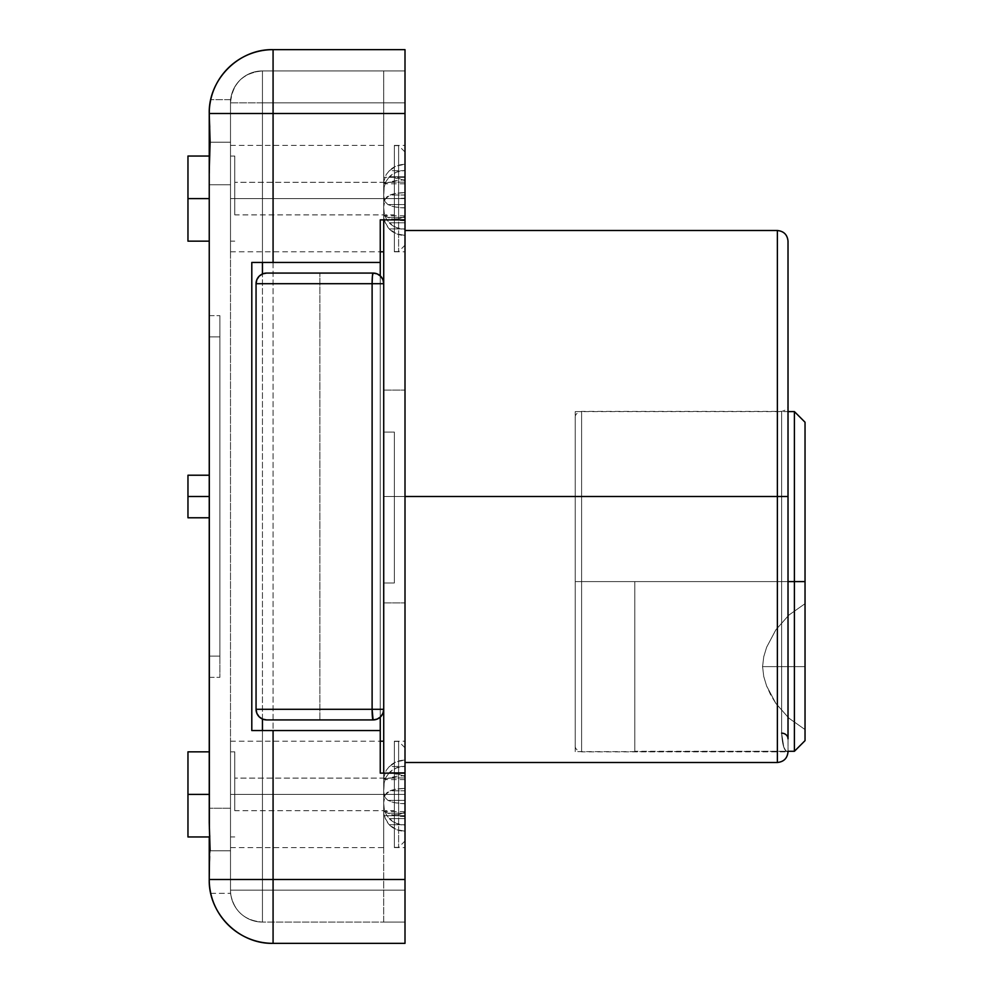 <?xml version="1.0" encoding="UTF-8"?>
<svg xmlns="http://www.w3.org/2000/svg" width="993" height="993" viewBox="0 0 993 993"><rect width="100%" height="100%" fill="white"/><g stroke="black" fill="none" stroke-linecap="round" stroke-linejoin="round"><path stroke-width="0.74" stroke-dasharray="4.96 3.72" d="M209.238 496.5L209.238 517.775L209.238 475.225L209.238 517.775L209.238 475.225L209.238 496.5L187.962 496.5L209.238 496.5M187.962 517.775L187.962 475.225L187.962 517.775M209.238 198.6L209.238 156.038L209.238 241.162L209.238 156.038L209.238 198.6L187.962 198.6L209.238 198.6M187.962 241.162L187.962 156.038L187.962 241.162M209.238 794.4L209.238 836.962L209.238 751.838L209.238 836.962L209.238 751.838L209.238 794.4L187.962 794.4L209.238 794.4M187.962 836.962L187.962 751.838L187.962 836.962M209.374 109.242L209.238 184.698L210.131 142.21L230.513 142.21L230.513 184.772L230.513 99.66L230.513 102.85L405.007 102.85L405.007 70.925L383.72 70.925L383.72 773.125L405.007 773.125L380.257 773.125L380.257 730.563L380.257 773.125L405.007 773.125L405.007 219.875L383.72 219.875L383.72 156.038L383.72 198.6L230.513 198.6L383.72 198.6L230.513 198.6L230.513 156.038L230.513 198.6L383.72 198.6L383.72 251.8L383.72 198.6L230.513 198.6L230.513 251.8L230.513 145.4L230.513 198.6L230.513 145.4L230.513 198.6L383.72 198.6L383.72 145.4L383.72 198.6L230.513 198.6L383.72 198.6L383.72 241.162L383.72 145.4L383.72 251.8L383.72 156.038L383.72 241.162L383.72 156.038L383.72 198.6L394.358 198.6L383.72 198.6L383.72 70.925L405.007 70.925L262.276 70.925L405.007 70.925L405.007 102.85L262.437 102.85L262.437 262.437L380.257 262.437L380.257 219.875L405.007 219.875L405.007 71.546L405.007 219.875L405.007 113.487L273.075 113.487L273.075 879.513L405.007 879.513L405.007 943.35L273.075 943.35C238.965 944.231 208.356 913.622 209.238 879.513L209.771 887.754L209.238 879.513A63.837 63.837 0 0 0 273.075 943.35L273.075 879.513L209.238 879.513L273.075 879.513L273.075 943.35L405.007 943.35L405.007 773.125L405.007 922.075L405.007 773.125L405.007 879.513L273.075 879.513L273.075 49.65L405.007 49.65L405.007 219.875L405.007 102.85L405.007 219.875L380.257 219.875L405.007 219.875L380.257 219.875L380.257 262.437L262.437 262.437L262.437 102.85L405.007 102.85L262.437 102.85L262.437 70.925L405.007 70.925L262.437 70.925L262.437 262.437L251.8 262.437L251.8 730.563L262.437 730.563L262.437 890.15L405.007 890.15L405.007 773.125L380.257 773.125L380.257 219.875L380.257 262.437L380.257 219.875L405.007 219.875L380.257 219.875L380.257 773.125L380.257 730.563L262.437 730.563L380.257 730.563L380.257 773.125L405.007 773.125L380.257 773.125L405.007 773.125L405.007 890.15L262.437 890.15L262.437 730.563L262.437 890.15L405.007 890.15L405.007 922.075L262.276 922.075L405.007 922.075L262.437 922.075L262.437 890.15L262.437 922.075A31.913 31.913 0 0 1 230.513 890.15L230.513 808.228L230.513 850.79L210.131 850.79L209.238 822.638L209.238 850.79L230.513 850.79L230.513 808.228L230.513 850.79L210.131 850.79L230.513 850.79L230.513 808.228L230.513 883.745L230.513 102.85L230.513 142.21L210.131 142.21L230.513 142.21L230.513 99.66L230.513 142.21L210.131 142.21L209.238 114.058L209.238 142.21L230.513 142.21L230.513 890.15L230.513 850.79L230.513 890.15L230.513 850.79L210.131 850.79L230.513 850.79L230.513 893.34L230.513 850.79L209.238 850.79L209.238 808.228L209.238 850.79M383.72 794.4L383.72 751.838L383.72 794.4L230.513 794.4L383.72 794.4L230.513 794.4L230.513 751.838L230.513 794.4L383.72 794.4L383.72 847.6L383.72 794.4L230.513 794.4L230.513 847.6L230.513 741.2L230.513 794.4L230.513 741.2L230.513 794.4L383.72 794.4L383.72 741.2L383.72 794.4L230.513 794.4L383.72 794.4L383.72 836.962L383.72 741.2L383.72 847.6L383.72 751.838L383.72 836.962L383.72 751.838L383.72 794.4L394.358 794.4L383.72 794.4L383.72 922.075L405.007 922.075L405.007 890.15L230.513 890.15L230.513 893.34L230.513 890.15L262.437 890.15L262.437 922.075A31.913 31.913 0 0 1 230.513 890.15L230.513 850.79L230.513 890.15A31.913 31.913 0 0 0 262.437 922.075L262.437 922.075A31.913 31.913 0 0 1 230.513 890.15L230.513 893.34L230.513 890.15A31.913 31.913 0 0 0 262.437 922.075A31.913 31.913 0 0 1 230.513 890.15A31.913 31.913 0 0 0 262.437 922.075L262.437 922.075A31.913 31.913 0 0 1 230.513 890.15L230.513 893.34L230.513 890.15A31.913 31.913 0 0 0 262.437 922.075A31.913 31.913 0 0 1 230.513 890.15A31.913 31.913 0 0 0 262.437 922.075L405.007 922.075L383.72 922.075L383.72 751.838L383.72 794.4L405.007 794.4L394.358 794.4L394.358 741.2L394.358 794.4L405.007 794.4L405.007 741.2L405.007 922.075L405.007 741.2L405.007 847.6L405.007 794.4L383.72 794.4L405.007 794.4L383.72 794.4L405.007 794.4L405.007 773.125L383.72 773.125L383.72 794.4L383.72 773.125L405.007 773.125L383.72 773.125L405.007 773.125L383.72 773.125L383.72 219.875L405.007 219.875L405.007 794.4L383.72 794.4L405.007 794.4L394.358 794.4L394.358 847.6L394.358 741.2L394.358 836.962L394.358 751.838L394.358 794.4L383.72 794.4L383.72 836.962L383.72 794.4L405.007 794.4L405.007 847.6L405.007 794.4L405.007 815.675L383.72 815.675L383.72 922.075L405.007 922.075L405.007 815.675L405.007 922.075L383.72 922.075L383.72 815.675L405.007 815.675L383.72 815.675L383.72 794.4L383.72 815.675L405.007 815.675L405.007 794.4L383.72 794.4M209.511 107.629L210.752 99.66L209.511 107.629L210.752 99.66L209.511 107.641L209.399 120.252M209.734 835.746L209.238 878.942L210.131 850.79L230.513 850.79L230.513 142.21L210.131 142.21L230.513 142.21L230.513 184.772L230.513 142.21L209.238 142.21L209.238 822.638L209.238 154.883M209.238 838.117L209.399 828.832M209.238 336.912L209.238 677.363L209.238 315.637L209.238 677.363L209.238 336.912L219.875 336.912L219.875 656.088L209.238 656.088L209.238 677.363L209.238 656.088L219.875 656.088L219.875 677.363L219.875 656.088L209.238 656.088L209.238 315.637L209.238 336.912L219.875 336.912L209.238 336.912L209.238 656.088L219.875 656.088L219.875 315.637L219.875 336.912L209.238 336.912L209.238 315.637L209.238 336.912L219.875 336.912L219.875 315.637L219.875 677.363L219.875 336.912L209.238 336.912L209.238 656.088L219.875 656.088L219.875 315.637L219.875 336.912L209.238 336.912L219.875 336.912L219.875 656.088L209.238 656.088L209.238 677.363L209.238 656.088L219.875 656.088L219.875 677.363L219.875 656.088L209.238 656.088L209.238 336.912M380.257 275.855L380.257 717.145L380.257 275.855M262.437 719.031L262.437 273.969L262.437 719.031M210.752 893.34L230.513 893.34L210.752 893.34L209.511 885.359L210.553 892.409M209.734 127.166L209.238 184.772L230.513 184.772L209.238 184.772M273.075 49.65L405.007 49.65L405.007 113.487L209.238 113.487L209.324 110.198L209.238 113.487A63.837 63.837 0 0 1 273.075 49.65A63.837 63.837 0 0 0 209.238 113.487L273.075 113.487L273.075 49.65M210.069 103.26L210.752 99.66L230.513 99.66L230.513 102.85A31.913 31.913 0 0 1 262.437 70.925A31.913 31.913 0 0 0 230.513 102.85A31.913 31.913 0 0 1 262.437 70.925A31.913 31.913 0 0 0 230.513 102.85L230.513 99.66L230.513 102.85A31.913 31.913 0 0 1 262.437 70.925L262.437 70.925A31.913 31.913 0 0 0 230.513 102.85A31.913 31.913 0 0 1 262.437 70.925A31.913 31.913 0 0 0 230.513 102.85L230.513 99.66C233.789 81.997 244.377 72.427 262.276 70.925C244.377 72.427 233.789 81.997 230.513 99.66L210.752 99.66M210.069 889.74L210.566 892.434M262.437 102.85L230.513 102.85A31.913 31.913 0 0 1 262.437 70.925L262.437 70.925A31.913 31.913 0 0 0 230.513 102.85A31.913 31.913 0 0 1 262.437 70.925C243.049 72.824 232.412 83.462 230.513 102.85L230.513 890.15A31.913 31.913 0 0 0 262.437 922.075L262.437 890.15L230.513 890.15L262.437 890.15L262.437 730.563L251.8 730.563L251.8 262.437L262.437 262.437L262.437 102.85L230.513 102.85L262.437 102.85L262.437 70.925L262.437 102.85M230.513 794.4L230.513 836.962L230.513 794.4M230.513 198.6L230.513 156.038L230.513 198.6M219.875 336.912L219.875 677.363L219.875 336.912M777.382 230.513L777.382 496.5L405.007 496.5L405.007 188.223L405.007 219.875L405.007 198.19L394.358 198.6L394.358 145.4L394.358 198.6L394.358 156.038L394.358 198.6L405.007 198.6L405.007 145.4L405.007 762.487L405.007 496.5L383.72 496.5L383.72 390.112L383.72 496.5L383.72 390.112L383.72 496.5L405.007 496.5L383.72 496.5L383.72 602.888L383.72 390.112L383.72 496.5L405.007 496.5L405.007 390.112L405.007 602.888L405.007 496.5L383.72 496.5L383.72 602.888L383.72 496.5L405.007 496.5L405.007 602.888L405.007 496.5L383.72 496.5L383.72 602.888L383.72 496.5L405.007 496.5L405.007 602.888L405.007 496.5L777.382 496.5L777.382 762.487L777.382 496.5L788.02 496.5L788.02 751.838L785.786 750.658L783.787 747.121L781.628 733.157L781.628 581.613L788.02 581.613L788.02 738.842L788.02 581.613L781.628 581.613L781.628 411.387L781.628 581.613L781.628 411.387L781.628 581.613L788.02 581.613L788.02 405.007L788.02 738.842L788.02 581.613L581.613 581.613L581.613 411.387L581.613 581.613L581.613 411.387L581.613 581.613L575.232 581.613L581.613 581.613L581.613 411.387L581.613 581.613L781.628 581.613L781.628 411.387L781.628 581.613L581.613 581.613L781.628 581.613L781.628 733.157L781.628 581.613L781.628 733.157L783.787 747.121L785.786 750.658L788.02 751.838C784.482 751.738 782.36 745.507 781.628 733.157C785.488 733.517 787.61 735.403 788.02 738.842C787.61 735.403 785.488 733.517 781.628 733.157A6.38 5.685 0 0 1 788.02 738.842L788.02 241.162L788.02 496.5L777.382 496.5L777.382 762.487M373.083 719.925L266.695 719.925L373.083 719.925A10.638 10.638 0 0 0 383.72 709.287L383.72 283.713A10.638 10.638 0 0 0 373.083 273.075L266.695 273.075L373.083 273.075M405.007 198.19L405.007 70.925L405.007 198.19M405.007 188.223L405.007 145.4L405.007 188.223M383.72 198.6L383.72 156.038L383.72 198.6L405.007 198.6L383.72 198.6L405.007 198.6L383.72 198.6L383.72 219.875L405.007 219.875L383.72 219.875L383.72 198.6L405.007 198.6L383.72 198.6L405.007 198.6L405.007 219.875L405.007 198.6L394.358 198.6L394.358 251.8L394.358 145.4L394.358 241.162L394.358 156.038L394.358 198.6L383.72 198.6L383.72 241.162L383.72 177.325L405.007 177.325L405.007 70.925L383.72 70.925L383.72 177.325L383.72 70.925L405.007 70.925L405.007 177.325L383.72 177.325L405.007 177.325L405.007 251.8L405.007 198.6L383.72 198.6L405.007 198.6L405.007 177.325L383.72 177.325L383.72 198.6M405.007 219.875L383.72 219.875L405.007 219.875M394.358 794.4L394.358 741.411L394.358 774.106L398.615 774.106L405.007 776.551L405.007 840.997L405.007 812.249L398.615 814.694L398.615 847.389L398.615 774.106L398.615 847.389L398.615 814.694L394.358 814.694L394.358 847.389L394.358 774.106L394.358 847.389L394.358 794.425L394.358 810.698L234.77 810.698L234.77 778.102L394.358 778.102L394.358 836.962L394.358 794.412M394.358 198.6L394.358 145.611L394.358 178.306L398.615 178.306L405.007 180.751L405.007 245.197L405.007 216.449L398.615 218.894L398.615 251.589L398.615 178.306L398.615 251.589L398.615 218.894L394.358 218.894L394.358 251.589L394.358 178.306L394.358 251.589L394.358 198.625L394.358 214.898L234.77 214.898L234.77 182.302L394.358 182.302L394.358 241.162L394.358 198.612M394.358 778.102L394.358 751.838L394.358 786.108L394.358 778.102L234.77 778.102L234.77 751.838L234.77 810.698L394.358 810.698L394.358 778.102M398.615 814.694L398.615 741.411L398.615 774.106L394.358 774.106L394.358 741.411L394.358 814.694L398.615 814.694L405.007 812.249L405.007 794.412L405.007 840.997L405.007 747.803L405.007 794.388L405.007 748.697L405.007 776.551L398.615 774.106L398.615 741.411L398.615 814.694M405.007 760.129L405.007 831.228L405.007 760.129L405.007 766.472L389.355 766.472L396.455 761.792L405.007 760.129A21.275 19.661 180 0 0 389.355 766.472L386.14 770.494L383.72 777.631L383.72 813.664L383.72 777.631L383.72 788.07L384.217 782.621L386.004 777.283L389.355 772.591L405.007 772.591L405.007 766.261L396.455 767.912L389.355 772.591L405.007 772.591L405.007 800.395L387.915 800.395L395.437 802.816L405.007 803.685L405.007 800.395L387.915 800.395L384.688 797.081L383.72 791.657L384.217 782.621L386.004 777.283L389.355 772.591A21.275 19.661 0 0 1 405.007 766.261L405.007 760.129M234.77 810.698L234.77 751.838L234.77 810.698M383.72 803.362L384.229 808.811L386.016 814.123L389.182 818.592A21.275 19.661 180 0 0 405.007 825.109L405.007 831.228A21.275 19.661 0 0 1 389.182 824.724L384.229 816.73L383.72 812.237L384.688 811.678L387.915 813.217L405.007 813.217L405.007 816.507L395.437 815.638L387.915 813.217L405.007 813.217L405.007 811.591L405.007 824.724L389.182 824.724L396.344 829.527L405.007 831.228L405.007 824.724L389.182 824.724L386.029 820.665L383.72 813.664L383.72 803.362L384.229 808.811L386.016 814.123L389.182 818.592L405.007 818.592L405.007 825.109L396.344 823.408L389.182 818.592L405.007 818.592L405.007 790.788L390.1 790.788L396.952 789.063L405.007 788.454L405.007 790.788L390.1 790.788L385.135 794.983L383.72 802.505L383.72 777.891L385.123 779.592L390.1 777.966L405.007 777.966L405.007 775.645L396.952 776.241L390.1 777.966L405.007 777.966L405.007 779.592L405.007 766.472L389.355 766.472L386.14 770.494L383.72 777.631M384.03 779.232L390.1 777.966A21.275 8.155 180 0 1 405.007 775.645L405.007 788.454A21.275 8.155 0 0 0 390.1 790.788L387.171 792.439L385.135 794.983L383.72 802.505M383.72 812.237L384.688 811.678L387.915 813.217A21.275 8.155 0 0 0 405.007 816.507L405.007 803.685A21.275 8.155 180 0 1 387.915 800.395L384.688 797.081L383.72 791.657L383.72 812.237L384.688 811.678M383.72 777.891L385.123 779.592M394.358 182.302L394.358 156.038L394.358 190.308L394.358 182.302L234.77 182.302L234.77 156.038L234.77 214.898L394.358 214.898L394.358 182.302M398.615 218.894L398.615 145.611L398.615 178.306L394.358 178.306L394.358 145.611L394.358 218.894L398.615 218.894L405.007 216.449L405.007 198.612L405.007 245.197L405.007 152.003L405.007 198.588L405.007 152.897L405.007 180.751L398.615 178.306L398.615 145.611L398.615 218.894M405.007 164.329L405.007 235.428L405.007 164.329L405.007 170.672L389.355 170.672L396.455 165.992L405.007 164.329A21.275 19.661 180 0 0 389.355 170.672L386.14 174.694L383.72 181.831L383.72 217.864L383.72 181.831L383.72 192.27L384.217 186.821L386.004 181.483L389.355 176.791L405.007 176.791L405.007 170.461L396.455 172.112L389.355 176.791L405.007 176.791L405.007 204.595L387.915 204.595L395.437 207.016L405.007 207.885L405.007 204.595L387.915 204.595L384.688 201.281L383.72 195.857L384.217 186.821L386.004 181.483L389.355 176.791A21.275 19.661 0 0 1 405.007 170.461L405.007 164.329M234.77 214.898L234.77 156.038L234.77 214.898M383.72 207.562L384.229 213.011L386.016 218.323L389.182 222.792A21.275 19.661 180 0 0 405.007 229.309L405.007 235.428A21.275 19.661 0 0 1 389.182 228.924L384.229 220.93L383.72 216.437L384.688 215.878L387.915 217.417L405.007 217.417L405.007 220.707L395.437 219.838L387.915 217.417L405.007 217.417L405.007 215.791L405.007 228.924L389.182 228.924L396.344 233.727L405.007 235.428L405.007 228.924L389.182 228.924L386.029 224.865L383.72 217.864L383.72 207.562L384.229 213.011L386.016 218.323L389.182 222.792L405.007 222.792L405.007 229.309L396.344 227.608L389.182 222.792L405.007 222.792L405.007 194.988L390.1 194.988L396.952 193.263L405.007 192.654L405.007 194.988L390.1 194.988L385.135 199.183L383.72 206.705L383.72 182.091L385.123 183.792L390.1 182.166L405.007 182.166L405.007 179.845L396.952 180.441L390.1 182.166L405.007 182.166L405.007 183.792L405.007 170.672L389.355 170.672L386.14 174.694L383.72 181.831M384.03 183.432L390.1 182.166A21.275 8.155 180 0 1 405.007 179.845L405.007 192.654A21.275 8.155 0 0 0 390.1 194.988L387.171 196.639L385.135 199.183L383.72 206.705M383.72 216.437L384.688 215.878L387.915 217.417A21.275 8.155 0 0 0 405.007 220.707L405.007 207.885A21.275 8.155 180 0 1 387.915 204.595L384.688 201.281L383.72 195.857L383.72 216.437L384.688 215.878M383.72 182.091L385.123 183.792M575.232 581.613L575.232 745.458L575.232 417.768L575.232 745.458L575.232 581.613L575.232 745.458L575.232 581.613L581.613 581.613L581.613 751.838L581.613 581.613L581.613 751.838L581.613 581.613L581.613 751.838L581.613 581.613L575.232 581.613L794.4 581.613L794.4 411.599L794.4 751.291L634.812 751.627L634.812 581.613L805.038 581.613L575.232 581.613L575.232 751.627L575.232 411.599L575.232 581.613L788.02 581.613L575.232 581.613L575.232 751.627L575.232 581.613M405.007 548.397L405.007 762.487L405.007 548.397M405.007 475.746L405.007 390.112L405.007 475.746M405.007 517.254L405.007 602.888L405.007 517.254M788.02 241.162L788.02 496.5M405.007 496.5L405.007 390.112L405.007 496.5M383.72 496.5L383.72 390.112L383.72 496.5M383.72 432.067L383.72 582.99L383.72 432.067L383.72 582.99L394.358 582.99L394.358 432.067L383.72 432.067L394.358 432.067L394.358 582.99L383.72 582.99L394.358 582.99L383.72 582.99L383.72 432.067L394.358 432.067L383.72 432.067M777.382 496.5L777.382 230.513L777.382 496.5M781.628 733.157C782.36 745.507 784.482 751.738 788.02 751.838L788.02 738.842M394.358 582.99L394.358 432.067L394.358 582.99M805.038 603.682L805.038 666.626L762.574 666.626L763.741 656.783L766.608 647.287L775.818 629.872L788.914 615.052L805.038 603.682L805.038 666.626L762.574 666.626L763.741 676.469L766.608 685.952L775.818 703.367L788.914 718.187L805.038 729.57L805.038 666.626L805.038 740.641L805.038 422.236L805.038 603.682L788.914 615.052L775.818 629.872L766.608 647.287L763.741 656.783L762.574 666.626L763.741 676.494L766.621 685.977L775.881 703.454L788.951 718.224L805.038 729.57L805.038 581.613L634.812 581.613L634.812 751.291L634.812 581.613L805.038 581.613L805.038 740.641L805.038 729.57L805.038 740.641L805.038 729.57L788.914 718.187L775.818 703.367L770.705 694.963L766.608 685.952L763.741 676.469L762.574 666.626L763.741 656.758L766.621 647.262L775.881 629.798L788.951 615.015L805.038 603.682L788.951 615.015L775.881 629.798L766.621 647.262L763.741 656.758L762.574 666.626L805.038 666.626L805.038 603.682M794.4 751.291L634.812 751.291L634.812 581.613L805.038 581.613L794.4 581.613L794.4 751.291M805.038 666.626L805.038 729.57L788.951 718.224L775.881 703.454L766.621 685.977L763.741 676.494L762.574 666.626L805.038 666.626M319.883 719.925L319.883 273.075L319.883 719.925M266.695 273.075A10.638 10.638 0 0 0 256.057 283.713L256.057 709.287A10.638 10.638 0 0 0 266.695 719.925M256.057 283.713L256.057 709.287M383.72 709.287L383.72 283.713M234.77 156.038L230.513 156.038M230.513 251.8L380.257 251.8M234.77 751.838L230.513 751.838M230.513 847.6L383.72 847.6M230.513 808.228L209.238 808.228L230.513 808.228M230.513 893.34C233.789 911.003 244.377 920.573 262.276 922.075C244.377 920.573 233.789 911.003 230.513 893.34M230.513 741.2L380.257 741.2M234.77 836.962L230.513 836.962M230.513 145.4L383.72 145.4M234.77 241.162L230.513 241.162M209.238 677.363L219.875 677.363L209.238 677.363M209.238 315.637L219.875 315.637L209.238 315.637M383.72 390.112L405.007 390.112L383.72 390.112M394.358 145.4L405.007 145.4M394.358 741.2L405.007 741.2M394.358 847.6L405.007 847.6M394.358 251.8L405.007 251.8M383.72 602.888L405.007 602.888L383.72 602.888M394.358 847.389L398.615 847.389L405.007 840.997M405.007 747.803L398.615 741.411L394.358 741.411M405.007 779.592L384.924 779.592M405.007 811.591L384.217 811.591M394.358 251.589L398.615 251.589L405.007 245.197M405.007 152.003L398.615 145.611L394.358 145.611M405.007 183.792L384.924 183.792M405.007 215.791L384.217 215.791M575.232 417.768C574.935 414.627 577.07 412.492 581.613 411.387L781.628 411.387C786.183 410.27 788.305 408.148 788.02 405.007M575.232 745.458C574.935 748.598 577.07 750.733 581.613 751.838L788.02 751.838M634.812 751.627L575.232 751.627M575.232 411.599L788.02 411.599"/><path stroke-width="1.49" d="M209.238 496.5L187.962 496.5L187.962 517.775L187.962 496.5L209.238 496.5M209.238 198.6L187.962 198.6L187.962 241.162L187.962 198.6L209.238 198.6M209.238 794.4L187.962 794.4L187.962 836.962L187.962 794.4L209.238 794.4M209.238 154.883L209.238 113.487L210.131 142.21L209.238 142.21L209.238 113.487L405.007 113.487L405.007 219.875L380.257 219.875L380.257 262.437L273.075 262.437L273.075 113.487L405.007 113.487L405.007 49.65L273.075 49.65L273.075 113.487L273.075 49.65C238.965 48.769 208.356 79.378 209.238 113.487A63.837 63.837 0 0 1 273.075 49.65L405.007 49.65L405.007 879.513L405.007 773.125L380.257 773.125L405.007 773.125L383.72 773.125L383.72 219.875L405.007 219.875L383.72 219.875L383.72 283.713L382.913 279.641L380.604 276.191L377.154 273.882L373.083 273.075L266.695 273.075L262.624 273.882L259.173 276.191L256.864 279.641L256.057 283.713L256.057 709.287L256.864 713.359L259.173 716.809L262.624 719.118L266.695 719.925L373.083 719.925L377.154 719.118L380.604 716.809L382.913 713.359L383.72 709.287A10.638 10.638 0 0 1 373.083 719.925A10.638 0.968 -90 0 1 372.114 709.287L372.114 283.713L256.057 283.713L372.114 283.713L372.114 709.287L256.057 709.287L256.057 283.713A10.638 10.638 0 0 1 266.695 273.075A10.638 10.638 0 0 0 256.057 283.713M209.511 107.629L209.374 109.242M209.895 104.377L210.553 100.566M209.399 828.87L209.238 170.362L209.238 822.638L210.131 850.79L209.238 850.79L209.238 838.117M209.238 850.79L209.238 879.513C208.356 913.622 238.965 944.231 273.075 943.35A63.837 63.837 0 0 1 209.238 879.513L273.075 879.513L273.075 943.35L405.007 943.35L405.007 879.513L209.238 879.513L209.734 835.746M266.695 719.925A10.638 10.638 0 0 1 256.057 709.287A10.638 10.638 0 0 0 266.695 719.925L373.083 719.925C379.549 719.292 383.087 715.742 383.72 709.287L383.72 773.125L405.007 773.125L405.007 219.875L380.257 219.875L380.257 275.855L380.257 262.437L251.8 262.437L251.8 730.563L273.075 730.563L273.075 943.35L405.007 943.35L405.007 879.513L273.075 879.513L273.075 730.563L380.257 730.563L380.257 773.125L380.257 730.563L251.8 730.563L251.8 262.437L273.075 262.437L273.075 113.487L209.238 113.487L210.131 142.21L209.238 170.362L210.131 142.21L209.238 142.21L209.238 184.772M380.257 717.145L380.257 730.563L380.257 717.145M262.437 730.563L262.437 719.031L262.437 730.563M262.437 273.969L262.437 262.437L262.437 273.969M210.504 892.173L210.069 889.74M210.566 892.434L210.752 893.34M209.734 127.178L209.399 120.252M209.386 883.758L209.511 885.371L209.386 883.758M187.962 751.838L187.962 794.4L187.962 751.838L209.238 751.838M187.962 156.038L187.962 198.6L187.962 156.038L209.238 156.038M187.962 475.225L187.962 496.5L187.962 475.225L209.238 475.225M788.02 738.842L788.02 496.5L788.02 738.842A6.38 5.685 0 0 0 781.628 733.157M788.02 751.838C787.362 758.28 783.812 761.83 777.382 762.487L777.382 496.5L788.02 496.5L777.382 496.5L777.382 762.487L777.382 496.5L405.007 496.5L777.382 496.5L777.382 230.513L405.007 230.513M788.02 496.5L788.02 241.162C787.362 234.72 783.812 231.17 777.382 230.513M777.382 496.5L777.382 230.513L777.382 496.5M794.4 751.291L805.038 740.641L805.038 581.613L794.4 581.613L794.4 751.291L794.4 581.613L805.038 581.613L805.038 422.236L805.038 740.641L794.4 751.291L805.038 740.641L794.4 751.291L788.02 751.291L794.4 751.291M788.02 411.599L794.4 411.599L794.4 581.613L788.02 581.613L794.4 581.613L794.4 411.599L805.038 422.236M256.057 709.287L372.114 709.287L373.083 719.925M383.72 709.287L372.114 709.287L383.72 709.287L383.72 283.713L372.114 283.713L383.72 283.713A10.638 10.638 0 0 0 373.083 273.075A10.638 10.638 0 0 1 383.72 283.713M372.4 276.191L372.114 283.713A10.638 0.968 -90 0 1 373.083 273.075L372.4 276.191M373.083 273.075L266.695 273.075M209.238 517.775L187.962 517.775M209.238 241.162L187.962 241.162M209.238 836.962L187.962 836.962M380.257 251.8L383.72 251.8M380.257 741.2L383.72 741.2M777.382 762.487L405.007 762.487"/></g></svg>

